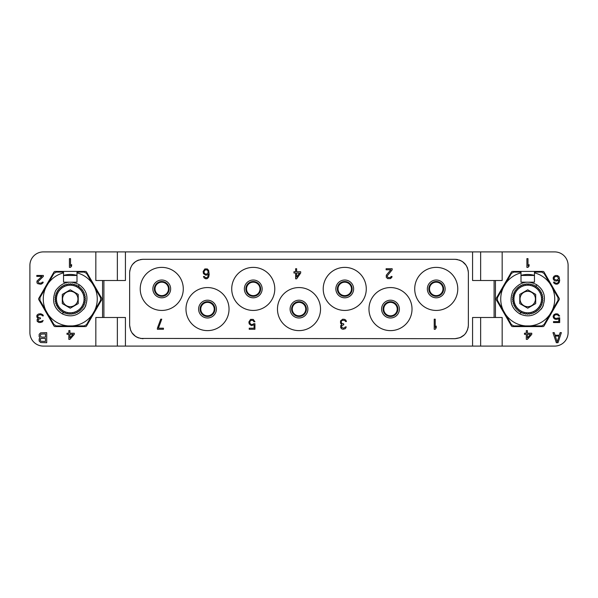 <?xml version="1.0" encoding="UTF-8"?>
<svg xmlns="http://www.w3.org/2000/svg" width="598" height="598" viewBox="0 0 598 598"><rect width="100%" height="100%" fill="white"/><g stroke="black" fill="none" stroke-linecap="round" stroke-linejoin="round"><path stroke-width="0.9" d="M251.399 320.259L253.081 320.468L253.926 321.761L254.935 321.761L253.253 319.399L250.562 319.399L248.88 321.971L249.216 323.907L251.399 325.626L254.098 324.766L254.098 328.197L249.216 328.197L249.216 329.274L254.935 329.274L254.935 323.69L253.761 323.69L252.408 324.55M464.265 334.917L460.071 337.668L454.929 338.692C463.091 337.892 467.569 333.415 468.369 325.252L468.107 327.861M455.265 338.685L140.448 338.431M135.499 336.353L131.971 332.824L130.656 330.395L129.631 325.252C130.431 333.415 134.909 337.892 143.072 338.692L142.735 338.685M129.639 325.559L129.631 272.748C130.431 264.585 134.909 260.108 143.072 259.308L454.929 259.308C463.091 260.108 467.569 264.585 468.369 272.748L468.361 325.559M183.287 288.909A21.528 21.528 0 0 1 161.759 310.437A21.528 21.528 0 0 1 140.231 288.909A21.528 21.528 0 0 1 161.759 267.381A21.528 21.528 0 0 1 183.287 288.909M457.769 288.909A21.528 21.528 0 0 1 436.241 310.437A21.528 21.528 0 0 1 414.713 288.909A21.528 21.528 0 0 1 436.241 267.381A21.528 21.528 0 0 1 457.769 288.909M412.022 309.091A21.528 21.528 0 0 1 390.494 330.619A21.528 21.528 0 0 1 368.966 309.091A21.528 21.528 0 0 1 390.494 287.563A21.528 21.528 0 0 1 412.022 309.091M366.275 288.909A21.528 21.528 0 0 1 344.747 310.437A21.528 21.528 0 0 1 323.219 288.909A21.528 21.528 0 0 1 344.747 267.381A21.528 21.528 0 0 1 366.275 288.909M320.528 309.091A21.528 21.528 0 0 1 299 330.619A21.528 21.528 0 0 1 277.472 309.091A21.528 21.528 0 0 1 299 287.563A21.528 21.528 0 0 1 320.528 309.091M274.781 288.909A21.528 21.528 0 0 1 253.253 310.437A21.528 21.528 0 0 1 231.725 288.909A21.528 21.528 0 0 1 253.253 267.381A21.528 21.528 0 0 1 274.781 288.909M229.034 309.091A21.528 21.528 0 0 1 207.506 330.619A21.528 21.528 0 0 1 185.978 309.091A21.528 21.528 0 0 1 207.506 287.563A21.528 21.528 0 0 1 229.034 309.091M465.521 333.52L467.643 329.603M466.029 332.824L464.586 334.596M463.286 335.777L463.816 335.329M460.871 337.309L461.432 337.01M494.098 280.499L472.57 280.499L472.57 251.908L125.431 251.908L125.431 280.499L103.903 280.499L103.903 317.501L125.431 317.501L125.431 346.093L472.57 346.093L472.57 317.501L494.098 317.501L494.098 280.499L502.171 280.499L502.171 251.908L554.645 251.908A13.455 13.455 0 0 1 568.1 265.363L568.1 332.638A13.455 13.455 0 0 1 554.645 346.093L502.171 346.093L502.171 317.501L494.098 317.501M468.107 270.132L468.361 272.441M467.643 268.397L467.247 267.381M462.501 261.647L466.029 265.176L467.344 267.605M462.493 261.64L461.686 261.132M460.542 260.541L462.389 261.573M460.071 260.332L459.271 260.033M455.205 259.308L457.552 259.569M140.448 259.569L142.735 259.315M138.729 260.033L137.712 260.422M136.105 261.259L137.929 260.332M132.479 264.48L135.507 261.64M131.971 265.176L130.357 268.397M129.639 272.374L129.893 270.124M135.507 336.36L136.523 336.988M137.458 337.459L135.611 336.427M137.929 337.668L138.729 337.967M559.197 298.327L544.045 272.09A1.346 1.346 0 0 0 542.879 271.417L512.591 271.417A1.346 1.346 0 0 0 511.425 272.09L496.273 298.327A1.346 1.346 0 0 0 496.273 299.673L511.425 325.91A1.346 1.346 0 0 0 512.591 326.583L542.879 326.583A1.346 1.346 0 0 0 544.045 325.91L559.197 299.673A1.346 1.346 0 0 0 559.197 298.327M556.327 342.729L558.009 342.729L561.373 332.638L560.109 332.638L559.272 335.216L555.064 335.216L554.226 332.638L552.963 332.638L556.327 342.729M526.898 258.635L526.898 267.381L527.989 267.381L529.081 266.08L529.081 264.593L527.989 265.893L527.989 258.635L526.898 258.635M553.128 277.876L553.494 279.737L554.951 280.851L556.775 281.038L558.779 280.103L558.412 282.151L557.508 283.086L555.863 283.273L554.406 282.151L553.494 282.151L554.226 283.452L556.05 284.2L557.687 284.013L559.145 282.712L559.691 280.477L559.145 276.941L557.687 275.641L555.863 275.454L554.04 276.201L553.135 277.876M553.128 316.222L553.494 317.897L554.951 319.197L556.955 319.384L558.779 318.637L558.779 321.619L553.494 321.619L553.494 322.546L559.691 322.546L559.691 317.71L555.863 318.45L554.593 317.897L554.04 316.776L554.593 315.288L555.863 314.727L557.687 314.914L558.599 316.036L559.691 316.036L557.867 313.987L555.863 313.801L554.04 314.548L553.135 316.222M527.399 339.365L531.772 334.342L531.772 333.228L527.399 333.228L527.399 330.619L526.307 330.619L526.307 333.228L524.483 333.228L524.483 334.342L526.307 334.342L526.307 339.365L527.399 339.365M502.171 251.908L472.57 251.908M125.431 251.908L95.829 251.908L95.829 280.499L103.903 280.499M103.903 317.501L95.829 317.501L95.829 346.093L43.355 346.093A13.455 13.455 0 0 1 29.9 332.638L29.9 265.363A13.455 13.455 0 0 1 43.355 251.908L95.829 251.908M85.409 271.417L55.121 271.417A1.346 1.346 0 0 0 53.955 272.09L38.803 298.327A1.346 1.346 0 0 0 38.803 299.673L53.955 325.91A1.346 1.346 0 0 0 55.121 326.583L85.409 326.583A1.346 1.346 0 0 0 86.575 325.91L101.727 299.673A1.346 1.346 0 0 0 101.727 298.327L86.575 272.09A1.346 1.346 0 0 0 85.409 271.417M39.154 336.719L40.201 337.788L39.147 338.864M39.154 338.864L39.147 341.01M39.154 341.01L40.619 342.512L46.719 342.729L46.719 332.638L40.619 332.854L39.154 334.357L39.147 336.719M69.428 258.635L69.428 267.381L70.519 267.381L71.611 266.08L71.611 264.593L70.519 265.893L70.519 258.635L69.428 258.635M43.355 276.381L43.355 275.454L36.792 275.454L36.792 276.381L41.897 276.381L36.979 281.038L36.979 282.899L37.704 283.639L40.26 284.2L41.531 284.013L42.989 282.899L43.176 282.151L42.264 282.151L41.352 283.086L38.803 283.086L37.891 281.778L43.355 276.381M37.345 314.727L36.792 315.849L36.979 317.336L38.257 318.263L37.158 319.384L37.158 321.246L38.616 322.359L39.894 322.546L42.264 321.986L43.176 320.498L40.44 321.619L38.257 321.059L38.257 319.384L40.44 318.637L40.44 317.897L38.07 317.336L37.704 315.849L39.528 314.727L41.531 314.914L42.443 315.849L43.355 315.849L42.809 314.727L40.806 313.801L38.616 313.987L37.345 314.727M69.929 339.365L74.302 334.342L74.302 333.228L69.929 333.228L69.929 330.619L68.837 330.619L68.837 333.228L67.013 333.228L67.013 334.342L68.837 334.342L68.837 339.365L69.929 339.365M95.829 346.093L117.358 346.093L117.358 317.501M125.431 346.093L117.358 346.093M472.57 346.093L502.171 346.093M521.008 275.386A24.555 24.555 0 0 1 534.463 275.386M552.111 287.391A26.992 26.992 0 0 1 552.111 310.601L558.031 300.346L558.031 297.654L549.973 283.699M534.463 272.86A26.992 26.992 0 0 1 549.973 283.691L544.045 273.436L541.721 272.09L534.463 272.09L534.463 282.181L528.946 282.181M525.597 325.91A26.992 26.992 0 0 1 505.497 314.309L511.425 324.565L513.749 325.91L541.721 325.91L544.045 324.565L552.111 310.609M503.359 310.609A26.992 26.992 0 0 1 503.359 287.399L497.439 297.654L497.439 300.346L505.497 314.301M526.524 282.181L521.008 282.181L521.008 272.09L513.749 272.09L511.425 273.436L503.359 287.391M521.008 275.454L534.463 275.454M521.008 272.86A26.992 26.992 0 0 0 505.497 283.691M529.873 325.91A26.992 26.992 0 0 0 549.973 314.309M543.313 305.451A16.864 16.864 0 0 1 541.115 309.263M520.985 312.096L519.924 313.943C511.2 308.478 508.935 300.689 513.129 290.568C519.804 281.875 527.683 279.939 536.765 284.76L535.703 286.606M519.924 313.943C528.617 317.859 536.085 315.684 542.341 307.432C546.363 297.886 544.509 290.336 536.765 284.76M515.715 307.26L514.601 306.61L515.82 307.282L515.655 308.194A15.182 15.182 0 0 0 516.029 308.658L516.949 308.71L516.904 309.637A15.182 15.182 0 0 0 517.33 310.056L518.257 309.988L518.324 310.908A15.182 15.182 0 0 0 518.795 311.266L519.707 311.087L519.886 311.992A15.182 15.182 0 0 0 520.402 312.291L521.284 311.999L521.576 312.874A15.182 15.182 0 0 0 522.129 313.105L522.966 312.702L523.37 313.539A15.182 15.182 0 0 0 523.938 313.696L524.715 313.195L525.223 313.972A15.182 15.182 0 0 0 525.814 314.062L526.524 313.457L527.122 314.167A15.182 15.182 0 0 0 527.713 314.182L528.34 313.502L529.028 314.129A15.182 15.182 0 0 0 529.619 314.062L530.157 313.307L530.912 313.845A15.182 15.182 0 0 0 531.487 313.711L531.928 312.889L532.743 313.33A15.182 15.182 0 0 0 533.304 313.12L533.64 312.253L534.5 312.59A15.182 15.182 0 0 0 535.031 312.313L535.255 311.409L536.152 311.633A15.182 15.182 0 0 0 536.645 311.296L536.75 310.369L537.669 310.482A15.182 15.182 0 0 0 538.11 310.078L538.103 309.151L539.03 309.144A15.182 15.182 0 0 0 539.418 308.695L539.291 307.776L540.211 307.649A15.182 15.182 0 0 0 540.54 307.148L540.3 306.258L541.197 306.019A15.182 15.182 0 0 0 541.459 305.481L541.115 304.621L541.967 304.27A15.182 15.182 0 0 0 542.169 303.709L541.713 302.902L542.521 302.446A15.182 15.182 0 0 0 542.64 301.863L542.087 301.123L542.835 300.57A15.182 15.182 0 0 0 542.887 299.972L542.244 299.306L542.909 298.664A15.182 15.182 0 0 0 542.887 298.066L542.169 297.483L542.752 296.765A15.182 15.182 0 0 0 542.648 296.174L541.863 295.689L542.349 294.896A15.182 15.182 0 0 0 542.177 294.328L541.34 293.939L541.721 293.102A15.182 15.182 0 0 0 541.482 292.557L540.592 292.28L540.869 291.39A15.182 15.182 0 0 0 540.562 290.882L539.65 290.718L539.815 289.806A15.182 15.182 0 0 0 539.441 289.342L538.521 289.29L538.566 288.363A15.182 15.182 0 0 0 538.14 287.944L537.213 288.012L537.146 287.092A15.182 15.182 0 0 0 536.675 286.734L535.763 286.913L535.584 286.008A15.182 15.182 0 0 0 535.068 285.709L534.186 286.001L533.894 285.126A15.182 15.182 0 0 0 533.341 284.895L532.504 285.298L532.1 284.461A15.182 15.182 0 0 0 531.532 284.304L530.755 284.805L530.247 284.028A15.182 15.182 0 0 0 529.656 283.938L528.946 284.543L528.348 283.833A15.182 15.182 0 0 0 527.757 283.818L528.348 283.833A15.182 15.182 0 0 0 527.757 283.818L528.879 284.454M514.93 290.852L515.259 290.351A15.182 15.182 0 0 0 514.93 290.852L515.259 290.351A15.182 15.182 0 0 0 514.93 290.852L515.17 291.742L514.273 291.981A15.182 15.182 0 0 0 514.011 292.519L514.273 291.981L514.355 293.379L513.503 293.73A15.182 15.182 0 0 0 513.301 294.291L513.503 293.73L513.757 295.098L512.949 295.554A15.182 15.182 0 0 0 512.83 296.137L512.949 295.554L513.383 296.877L512.635 297.43A15.182 15.182 0 0 0 512.583 298.028L512.635 297.43L513.226 298.694L512.561 299.336A15.182 15.182 0 0 0 512.583 299.934L512.561 299.336L513.301 300.517L512.718 301.235A15.182 15.182 0 0 0 512.822 301.826L512.718 301.235L513.607 302.311L513.121 303.104A15.182 15.182 0 0 0 513.293 303.672L513.121 303.104L514.13 304.061L513.749 304.898A15.182 15.182 0 0 0 513.988 305.443L513.749 304.898L514.878 305.72L514.601 306.61A15.182 15.182 0 0 0 514.908 307.118A15.182 15.182 0 0 1 514.601 306.61M516.052 289.305L516.44 288.856A15.182 15.182 0 0 0 516.052 289.305L516.44 288.856A15.182 15.182 0 0 0 516.052 289.305L516.179 290.224L515.259 290.351M517.36 287.922L517.801 287.518A15.182 15.182 0 0 0 517.36 287.922L517.801 287.518A15.182 15.182 0 0 0 517.36 287.922L517.367 288.849L516.44 288.856M518.825 286.704L519.318 286.367A15.182 15.182 0 0 0 518.825 286.704L519.318 286.367A15.182 15.182 0 0 0 518.825 286.704L518.72 287.631L517.801 287.518M520.439 285.687L520.97 285.41A15.182 15.182 0 0 0 520.439 285.687L520.97 285.41A15.182 15.182 0 0 0 520.439 285.687L520.215 286.591L519.318 286.367M522.166 284.88L522.727 284.67A15.182 15.182 0 0 0 522.166 284.88L522.727 284.67A15.182 15.182 0 0 0 522.166 284.88L521.83 285.747L520.97 285.41M523.983 284.289L524.558 284.155A15.182 15.182 0 0 0 523.983 284.289L524.558 284.155A15.182 15.182 0 0 0 523.983 284.289L523.542 285.111L522.727 284.67M525.851 283.938L526.442 283.871A15.182 15.182 0 0 0 525.851 283.938L526.442 283.871A15.182 15.182 0 0 0 525.851 283.938L525.313 284.693L524.558 284.155M527.757 283.818L527.13 284.499L526.442 283.871M535.696 303.597L535.696 294.403L527.735 289.806L519.774 294.403L519.774 303.597L527.735 308.194L535.696 303.597M534.395 302.85A7.692 7.692 0 0 1 523.885 305.66A7.692 7.692 0 0 1 521.075 295.15A7.692 7.692 0 0 1 531.585 292.34A7.692 7.692 0 0 1 534.395 302.85M117.358 251.908L117.358 280.499M480.643 346.093L480.643 317.501M63.538 275.386A24.555 24.555 0 0 1 76.993 275.386M94.641 287.391A26.992 26.992 0 0 1 94.641 310.601L100.561 300.346L100.561 297.654L92.503 283.699M76.993 272.86A26.992 26.992 0 0 1 92.503 283.691L86.575 273.436L84.251 272.09L76.993 272.09L76.993 282.181L71.476 282.181M68.127 325.91A26.992 26.992 0 0 1 48.027 314.309L53.955 324.565L56.279 325.91L84.251 325.91L86.575 324.565L94.641 310.609M45.889 310.609A26.992 26.992 0 0 1 45.889 287.399L39.969 297.654L39.969 300.346L48.027 314.301M69.054 282.181L63.538 282.181L63.538 272.09L56.279 272.09L53.955 273.436L45.889 287.391M63.538 275.454L76.993 275.454M63.538 272.86A26.992 26.992 0 0 0 48.027 283.691M72.403 325.91A26.992 26.992 0 0 0 92.503 314.309M85.843 305.451A16.864 16.864 0 0 1 83.645 309.263M63.515 312.096L62.454 313.943C53.73 308.478 51.465 300.689 55.659 290.568C62.334 281.875 70.213 279.939 79.295 284.76L78.233 286.606M62.454 313.943C71.147 317.859 78.615 315.684 84.871 307.432C88.893 297.886 87.039 290.336 79.295 284.76M58.245 307.26L57.131 306.61L58.35 307.282L58.185 308.194A15.182 15.182 0 0 0 58.559 308.658L59.479 308.71L59.434 309.637A15.182 15.182 0 0 0 59.86 310.056L60.787 309.988L60.854 310.908A15.182 15.182 0 0 0 61.325 311.266L62.237 311.087L62.416 311.992A15.182 15.182 0 0 0 62.932 312.291L63.814 311.999L64.106 312.874A15.182 15.182 0 0 0 64.659 313.105L65.496 312.702L65.9 313.539A15.182 15.182 0 0 0 66.468 313.696L67.245 313.195L67.753 313.972A15.182 15.182 0 0 0 68.344 314.062L69.054 313.457L69.652 314.167A15.182 15.182 0 0 0 70.243 314.182L70.87 313.502L71.558 314.129A15.182 15.182 0 0 0 72.149 314.062L72.687 313.307L73.442 313.845A15.182 15.182 0 0 0 74.017 313.711L74.458 312.889L75.273 313.33A15.182 15.182 0 0 0 75.834 313.12L76.17 312.253L77.03 312.59A15.182 15.182 0 0 0 77.561 312.313L77.785 311.409L78.682 311.633A15.182 15.182 0 0 0 79.175 311.296L79.28 310.369L80.199 310.482A15.182 15.182 0 0 0 80.64 310.078L80.633 309.151L81.56 309.144A15.182 15.182 0 0 0 81.948 308.695L81.821 307.776L82.741 307.649A15.182 15.182 0 0 0 83.07 307.148L82.83 306.258L83.727 306.019A15.182 15.182 0 0 0 83.989 305.481L83.645 304.621L84.497 304.27A15.182 15.182 0 0 0 84.699 303.709L84.243 302.902L85.051 302.446A15.182 15.182 0 0 0 85.17 301.863L84.617 301.123L85.365 300.57A15.182 15.182 0 0 0 85.417 299.972L84.774 299.306L85.439 298.664A15.182 15.182 0 0 0 85.417 298.066L84.699 297.483L85.282 296.765A15.182 15.182 0 0 0 85.178 296.174L84.393 295.689L84.879 294.896A15.182 15.182 0 0 0 84.707 294.328L83.87 293.939L84.251 293.102A15.182 15.182 0 0 0 84.012 292.557L83.122 292.28L83.399 291.39A15.182 15.182 0 0 0 83.092 290.882L82.18 290.718L82.345 289.806A15.182 15.182 0 0 0 81.971 289.342L81.051 289.29L81.096 288.363A15.182 15.182 0 0 0 80.67 287.944L79.743 288.012L79.676 287.092A15.182 15.182 0 0 0 79.205 286.734L78.293 286.913L78.114 286.008A15.182 15.182 0 0 0 77.598 285.709L76.716 286.001L76.424 285.126A15.182 15.182 0 0 0 75.871 284.895L75.034 285.298L74.63 284.461A15.182 15.182 0 0 0 74.062 284.304L73.285 284.805L72.777 284.028A15.182 15.182 0 0 0 72.186 283.938L71.476 284.543L70.878 283.833A15.182 15.182 0 0 0 70.287 283.818L70.878 283.833A15.182 15.182 0 0 0 70.287 283.818L71.409 284.454M57.46 290.852L57.789 290.351A15.182 15.182 0 0 0 57.46 290.852L57.789 290.351A15.182 15.182 0 0 0 57.46 290.852L57.7 291.742L56.803 291.981A15.182 15.182 0 0 0 56.541 292.519L56.803 291.981L56.885 293.379L56.033 293.73A15.182 15.182 0 0 0 55.831 294.291L56.033 293.73L56.287 295.098L55.479 295.554A15.182 15.182 0 0 0 55.36 296.137L55.479 295.554L55.913 296.877L55.166 297.43A15.182 15.182 0 0 0 55.113 298.028L55.166 297.43L55.756 298.694L55.091 299.336A15.182 15.182 0 0 0 55.113 299.934L55.091 299.336L55.831 300.517L55.248 301.235A15.182 15.182 0 0 0 55.352 301.826L55.248 301.235L56.137 302.311L55.651 303.104A15.182 15.182 0 0 0 55.823 303.672L55.651 303.104L56.66 304.061L56.279 304.898A15.182 15.182 0 0 0 56.518 305.443L56.279 304.898L57.408 305.72L57.131 306.61A15.182 15.182 0 0 0 57.438 307.118A15.182 15.182 0 0 1 57.131 306.61M58.582 289.305L58.97 288.856A15.182 15.182 0 0 0 58.582 289.305L58.97 288.856A15.182 15.182 0 0 0 58.582 289.305L58.709 290.224L57.789 290.351M59.89 287.922L60.331 287.518A15.182 15.182 0 0 0 59.89 287.922L60.331 287.518A15.182 15.182 0 0 0 59.89 287.922L59.897 288.849L58.97 288.856M61.355 286.704L61.848 286.367A15.182 15.182 0 0 0 61.355 286.704L61.848 286.367A15.182 15.182 0 0 0 61.355 286.704L61.25 287.631L60.331 287.518M62.969 285.687L63.5 285.41A15.182 15.182 0 0 0 62.969 285.687L63.5 285.41A15.182 15.182 0 0 0 62.969 285.687L62.745 286.591L61.848 286.367M64.696 284.88L65.257 284.67A15.182 15.182 0 0 0 64.696 284.88L65.257 284.67A15.182 15.182 0 0 0 64.696 284.88L64.36 285.747L63.5 285.41M66.513 284.289L67.088 284.155A15.182 15.182 0 0 0 66.513 284.289L67.088 284.155A15.182 15.182 0 0 0 66.513 284.289L66.072 285.111L65.257 284.67M68.381 283.938L68.972 283.871A15.182 15.182 0 0 0 68.381 283.938L68.972 283.871A15.182 15.182 0 0 0 68.381 283.938L67.843 284.693L67.088 284.155M70.287 283.818L69.66 284.499L68.972 283.871M78.226 303.597L78.226 294.403L70.265 289.806L62.304 294.403L62.304 303.597L70.265 308.194L78.226 303.597M76.925 302.85A7.692 7.692 0 0 1 66.415 305.66A7.692 7.692 0 0 1 63.605 295.15A7.692 7.692 0 0 1 74.115 292.34A7.692 7.692 0 0 1 76.925 302.85M45.455 341.443L40.836 341.226L40.201 340.15L40.41 339.081L41.464 338.438L45.455 338.438L45.455 341.443M40.201 335.859L40.836 334.14L45.455 333.923L45.455 337.145L41.464 337.145L40.201 335.859M73.023 334.342L69.929 337.877L69.929 334.342L73.023 334.342M168.487 288.909A6.728 6.728 0 0 1 161.759 295.636A6.728 6.728 0 0 1 155.032 288.909A6.728 6.728 0 0 1 161.759 282.181A6.728 6.728 0 0 1 168.487 288.909M168.86 288.909A7.094 7.094 0 0 1 161.759 296.01A7.094 7.094 0 0 1 154.665 288.909A7.094 7.094 0 0 1 161.759 281.808A7.094 7.094 0 0 1 168.86 288.909M169.159 288.909A7.4 7.4 0 0 0 161.759 281.509A7.4 7.4 0 0 0 154.359 288.909A7.4 7.4 0 0 0 161.759 296.309A7.4 7.4 0 0 0 169.159 288.909A7.4 7.4 0 0 1 161.759 296.309A7.4 7.4 0 0 1 154.359 288.909A7.4 7.4 0 0 1 161.759 281.509A7.4 7.4 0 0 1 169.159 288.909M442.969 288.909A6.728 6.728 0 0 1 436.241 295.636A6.728 6.728 0 0 1 429.514 288.909A6.728 6.728 0 0 1 436.241 282.181A6.728 6.728 0 0 1 442.969 288.909M443.342 288.909A7.094 7.094 0 0 1 436.241 296.01A7.094 7.094 0 0 1 429.147 288.909A7.094 7.094 0 0 1 436.241 281.808A7.094 7.094 0 0 1 443.342 288.909M443.641 288.909A7.4 7.4 0 0 0 436.241 281.509A7.4 7.4 0 0 0 428.841 288.909A7.4 7.4 0 0 0 436.241 296.309A7.4 7.4 0 0 0 443.641 288.909A7.4 7.4 0 0 1 436.241 296.309A7.4 7.4 0 0 1 428.841 288.909A7.4 7.4 0 0 1 436.241 281.509A7.4 7.4 0 0 1 443.641 288.909M397.221 309.091A6.728 6.728 0 0 1 390.494 315.819A6.728 6.728 0 0 1 383.767 309.091A6.728 6.728 0 0 1 390.494 302.364A6.728 6.728 0 0 1 397.221 309.091M397.588 309.091A7.094 7.094 0 0 1 390.494 316.192A7.094 7.094 0 0 1 383.393 309.091A7.094 7.094 0 0 1 390.494 301.99A7.094 7.094 0 0 1 397.588 309.091M397.894 309.091A7.4 7.4 0 0 0 390.494 301.691A7.4 7.4 0 0 0 383.094 309.091A7.4 7.4 0 0 0 390.494 316.492A7.4 7.4 0 0 0 397.894 309.091A7.4 7.4 0 0 1 390.494 316.492A7.4 7.4 0 0 1 383.094 309.091A7.4 7.4 0 0 1 390.494 301.691A7.4 7.4 0 0 1 397.894 309.091M351.475 288.909A6.728 6.728 0 0 1 344.747 295.636A6.728 6.728 0 0 1 338.019 288.909A6.728 6.728 0 0 1 344.747 282.181A6.728 6.728 0 0 1 351.475 288.909M351.841 288.909A7.094 7.094 0 0 1 344.747 296.01A7.094 7.094 0 0 1 337.646 288.909A7.094 7.094 0 0 1 344.747 281.808A7.094 7.094 0 0 1 351.841 288.909M352.147 288.909A7.4 7.4 0 0 0 344.747 281.509A7.4 7.4 0 0 0 337.347 288.909A7.4 7.4 0 0 0 344.747 296.309A7.4 7.4 0 0 0 352.147 288.909A7.4 7.4 0 0 1 344.747 296.309A7.4 7.4 0 0 1 337.347 288.909A7.4 7.4 0 0 1 344.747 281.509A7.4 7.4 0 0 1 352.147 288.909M305.728 309.091A6.728 6.728 0 0 1 299 315.819A6.728 6.728 0 0 1 292.273 309.091A6.728 6.728 0 0 1 299 302.364A6.728 6.728 0 0 1 305.728 309.091M306.101 309.091A7.094 7.094 0 0 1 299 316.192A7.094 7.094 0 0 1 291.899 309.091A7.094 7.094 0 0 1 299 301.99A7.094 7.094 0 0 1 306.101 309.091M306.4 309.091A7.4 7.4 0 0 0 299 301.691A7.4 7.4 0 0 0 291.6 309.091A7.4 7.4 0 0 0 299 316.492A7.4 7.4 0 0 0 306.4 309.091A7.4 7.4 0 0 1 299 316.492A7.4 7.4 0 0 1 291.6 309.091A7.4 7.4 0 0 1 299 301.691A7.4 7.4 0 0 1 306.4 309.091M259.981 288.909A6.728 6.728 0 0 1 253.253 295.636A6.728 6.728 0 0 1 246.526 288.909A6.728 6.728 0 0 1 253.253 282.181A6.728 6.728 0 0 1 259.981 288.909M260.354 288.909A7.094 7.094 0 0 1 253.253 296.01A7.094 7.094 0 0 1 246.159 288.909A7.094 7.094 0 0 1 253.253 281.808A7.094 7.094 0 0 1 260.354 288.909M260.653 288.909A7.4 7.4 0 0 0 253.253 281.509A7.4 7.4 0 0 0 245.853 288.909A7.4 7.4 0 0 0 253.253 296.309A7.4 7.4 0 0 0 260.653 288.909A7.4 7.4 0 0 1 253.253 296.309A7.4 7.4 0 0 1 245.853 288.909A7.4 7.4 0 0 1 253.253 281.509A7.4 7.4 0 0 1 260.653 288.909M214.234 309.091A6.728 6.728 0 0 1 207.506 315.819A6.728 6.728 0 0 1 200.779 309.091A6.728 6.728 0 0 1 207.506 302.364A6.728 6.728 0 0 1 214.234 309.091M214.6 309.091A7.094 7.094 0 0 1 207.506 316.192A7.094 7.094 0 0 1 200.412 309.091A7.094 7.094 0 0 1 207.506 301.99A7.094 7.094 0 0 1 214.6 309.091M214.906 309.091A7.4 7.4 0 0 0 207.506 301.691A7.4 7.4 0 0 0 200.106 309.091A7.4 7.4 0 0 0 207.506 316.492A7.4 7.4 0 0 0 214.906 309.091A7.4 7.4 0 0 1 207.506 316.492A7.4 7.4 0 0 1 200.106 309.091A7.4 7.4 0 0 1 207.506 301.691A7.4 7.4 0 0 1 214.906 309.091M480.643 251.908L480.643 280.499M557.172 341.869L555.273 336.076L559.063 336.076L557.172 341.869M557.508 276.568L558.599 278.616L556.955 280.103L554.593 279.55L554.04 278.063L555.138 276.568L557.5 276.568M530.493 334.342L527.399 337.877L527.399 334.342L530.493 334.342M465.349 264.256L464.833 263.666M463.816 262.664L463.286 262.223M457.007 259.472L456.438 259.39M134.714 262.223L134.184 262.671M134.184 335.329L134.714 335.777M132.195 333.146L132.479 333.52M132.651 333.744L133.167 334.334M434.223 319.183L434.223 329.274L435.232 329.274L436.241 327.771L436.241 326.052L435.232 327.555L435.232 319.183L434.223 319.183M157.386 328.197L157.386 329.274L163.441 329.274L163.441 328.197L158.395 328.197L161.759 319.183L160.75 319.183L157.386 328.197M208.68 277.098L209.188 274.527L208.68 270.446L207.334 268.943L204.815 268.943L203.133 271.514L203.47 273.667L205.652 275.17L207.334 274.953L208.351 274.093L208.014 276.455L206.661 277.741M206.669 277.741L205.652 277.741L204.307 276.455L203.47 276.455L204.142 277.958L205.824 278.817L207.334 278.601L208.687 277.098M206.669 274.093L205.488 274.093L204.142 273.017L204.142 271.088L205.488 269.803L207.17 270.012L208.014 271.088L208.014 273.017L206.661 274.093M387.639 278.601L390.494 278.601L391.84 277.315L392.004 276.455L391.167 276.455L390.322 277.532L387.975 277.532L387.13 276.029L392.176 269.803L392.176 268.726L386.121 268.726L386.121 269.803L390.83 269.803L386.286 275.17L386.286 277.315L387.631 278.601M345.921 320.259L344.747 319.399L342.729 319.183L340.539 320.902L340.539 323.264L341.72 324.333L340.711 325.626L340.711 327.771L342.056 329.057L343.23 329.274L345.42 328.631L346.257 326.912L345.42 326.912L343.738 328.197L341.72 327.555L341.72 325.626L343.738 324.766L343.738 323.907L341.548 323.264L341.219 321.545L341.72 320.685L342.901 320.259L344.747 320.468L345.592 321.545L346.429 321.545L345.928 320.259M296.645 278.817L300.682 273.017L300.682 271.731L296.645 271.731L296.645 268.726L295.636 268.726L295.636 271.731L293.954 271.731L293.954 273.017L295.636 273.017L295.636 278.817L296.645 278.817M299.508 273.017L296.645 277.098L296.645 273.017L299.508 273.017M252.416 324.55L250.734 324.333L249.725 322.621L250.226 320.902L251.407 320.259M495.443 317.501L495.443 280.499M102.557 317.501L102.557 280.499M530.247 284.028A15.182 15.182 0 0 0 529.656 283.938M532.1 284.461A15.182 15.182 0 0 0 531.532 284.304M533.894 285.126A15.182 15.182 0 0 0 533.341 284.895M535.584 286.008A15.182 15.182 0 0 0 535.068 285.709M537.146 287.092A15.182 15.182 0 0 0 536.675 286.734M538.566 288.363A15.182 15.182 0 0 0 538.14 287.944M539.815 289.806A15.182 15.182 0 0 0 539.441 289.342M540.869 291.39A15.182 15.182 0 0 0 540.562 290.882M541.721 293.102A15.182 15.182 0 0 0 541.482 292.557M542.349 294.896A15.182 15.182 0 0 0 542.177 294.328M542.752 296.765A15.182 15.182 0 0 0 542.648 296.174M542.909 298.664A15.182 15.182 0 0 0 542.887 298.066M542.835 300.57A15.182 15.182 0 0 0 542.887 299.972M542.521 302.446A15.182 15.182 0 0 0 542.64 301.863M541.967 304.27A15.182 15.182 0 0 0 542.169 303.709M541.197 306.019A15.182 15.182 0 0 0 541.459 305.481M540.54 307.148A15.182 15.182 0 0 1 540.211 307.649M539.418 308.695A15.182 15.182 0 0 1 539.03 309.144M538.11 310.078A15.182 15.182 0 0 1 537.669 310.482M536.645 311.296A15.182 15.182 0 0 1 536.152 311.633M535.031 312.313A15.182 15.182 0 0 1 534.5 312.59M533.304 313.12A15.182 15.182 0 0 1 532.743 313.33M531.487 313.711A15.182 15.182 0 0 1 530.912 313.845M529.619 314.062A15.182 15.182 0 0 1 529.028 314.129M527.713 314.182A15.182 15.182 0 0 1 527.122 314.167M525.814 314.062A15.182 15.182 0 0 1 525.223 313.972M523.938 313.696A15.182 15.182 0 0 1 523.37 313.539M522.129 313.105A15.182 15.182 0 0 1 521.576 312.874M520.402 312.291A15.182 15.182 0 0 1 519.886 311.992M518.795 311.266A15.182 15.182 0 0 1 518.324 310.908M517.33 310.056A15.182 15.182 0 0 1 516.904 309.637M516.029 308.658A15.182 15.182 0 0 1 515.655 308.194M513.988 305.443A15.182 15.182 0 0 1 513.749 304.898M513.293 303.672A15.182 15.182 0 0 1 513.121 303.104M512.822 301.826A15.182 15.182 0 0 1 512.718 301.235M512.583 299.934A15.182 15.182 0 0 1 512.561 299.336M512.583 298.028A15.182 15.182 0 0 1 512.635 297.43M512.83 296.137A15.182 15.182 0 0 1 512.949 295.554M513.301 294.291A15.182 15.182 0 0 1 513.503 293.73M514.011 292.519A15.182 15.182 0 0 1 514.273 291.981M539.68 305.899A13.791 13.791 0 0 0 534.634 287.055A13.791 13.791 0 0 0 515.79 292.101A13.791 13.791 0 0 0 520.836 310.945A13.791 13.791 0 0 0 539.68 305.899M72.777 284.028A15.182 15.182 0 0 0 72.186 283.938M74.63 284.461A15.182 15.182 0 0 0 74.062 284.304M76.424 285.126A15.182 15.182 0 0 0 75.871 284.895M78.114 286.008A15.182 15.182 0 0 0 77.598 285.709M79.676 287.092A15.182 15.182 0 0 0 79.205 286.734M81.096 288.363A15.182 15.182 0 0 0 80.67 287.944M82.345 289.806A15.182 15.182 0 0 0 81.971 289.342M83.399 291.39A15.182 15.182 0 0 0 83.092 290.882M84.251 293.102A15.182 15.182 0 0 0 84.012 292.557M84.879 294.896A15.182 15.182 0 0 0 84.707 294.328M85.282 296.765A15.182 15.182 0 0 0 85.178 296.174M85.439 298.664A15.182 15.182 0 0 0 85.417 298.066M85.365 300.57A15.182 15.182 0 0 0 85.417 299.972M85.051 302.446A15.182 15.182 0 0 0 85.17 301.863M84.497 304.27A15.182 15.182 0 0 0 84.699 303.709M83.727 306.019A15.182 15.182 0 0 0 83.989 305.481M83.07 307.148A15.182 15.182 0 0 1 82.741 307.649M81.948 308.695A15.182 15.182 0 0 1 81.56 309.144M80.64 310.078A15.182 15.182 0 0 1 80.199 310.482M79.175 311.296A15.182 15.182 0 0 1 78.682 311.633M77.561 312.313A15.182 15.182 0 0 1 77.03 312.59M75.834 313.12A15.182 15.182 0 0 1 75.273 313.33M74.017 313.711A15.182 15.182 0 0 1 73.442 313.845M72.149 314.062A15.182 15.182 0 0 1 71.558 314.129M70.243 314.182A15.182 15.182 0 0 1 69.652 314.167M68.344 314.062A15.182 15.182 0 0 1 67.753 313.972M66.468 313.696A15.182 15.182 0 0 1 65.9 313.539M64.659 313.105A15.182 15.182 0 0 1 64.106 312.874M62.932 312.291A15.182 15.182 0 0 1 62.416 311.992M61.325 311.266A15.182 15.182 0 0 1 60.854 310.908M59.86 310.056A15.182 15.182 0 0 1 59.434 309.637M58.559 308.658A15.182 15.182 0 0 1 58.185 308.194M56.518 305.443A15.182 15.182 0 0 1 56.279 304.898M55.823 303.672A15.182 15.182 0 0 1 55.651 303.104M55.352 301.826A15.182 15.182 0 0 1 55.248 301.235M55.113 299.934A15.182 15.182 0 0 1 55.091 299.336M55.113 298.028A15.182 15.182 0 0 1 55.166 297.43M55.36 296.137A15.182 15.182 0 0 1 55.479 295.554M55.831 294.291A15.182 15.182 0 0 1 56.033 293.73M56.541 292.519A15.182 15.182 0 0 1 56.803 291.981M82.21 305.899A13.791 13.791 0 0 0 77.164 287.055A13.791 13.791 0 0 0 58.32 292.101A13.791 13.791 0 0 0 63.366 310.945A13.791 13.791 0 0 0 82.21 305.899M170.654 288.909A8.895 8.895 0 0 0 161.759 280.014A8.895 8.895 0 0 0 152.864 288.909A8.895 8.895 0 0 0 161.759 297.804A8.895 8.895 0 0 0 170.654 288.909M445.136 288.909A8.895 8.895 0 0 0 436.241 280.014A8.895 8.895 0 0 0 427.346 288.909A8.895 8.895 0 0 0 436.241 297.804A8.895 8.895 0 0 0 445.136 288.909M399.389 309.091A8.895 8.895 0 0 0 390.494 300.196A8.895 8.895 0 0 0 381.599 309.091A8.895 8.895 0 0 0 390.494 317.986A8.895 8.895 0 0 0 399.389 309.091M353.642 288.909A8.895 8.895 0 0 0 344.747 280.014A8.895 8.895 0 0 0 335.852 288.909A8.895 8.895 0 0 0 344.747 297.804A8.895 8.895 0 0 0 353.642 288.909M307.895 309.091A8.895 8.895 0 0 0 299 300.196A8.895 8.895 0 0 0 290.105 309.091A8.895 8.895 0 0 0 299 317.986A8.895 8.895 0 0 0 307.895 309.091M262.148 288.909A8.895 8.895 0 0 0 253.253 280.014A8.895 8.895 0 0 0 244.358 288.909A8.895 8.895 0 0 0 253.253 297.804A8.895 8.895 0 0 0 262.148 288.909M216.401 309.091A8.895 8.895 0 0 0 207.506 300.196A8.895 8.895 0 0 0 198.611 309.091A8.895 8.895 0 0 0 207.506 317.986A8.895 8.895 0 0 0 216.401 309.091"/></g></svg>
